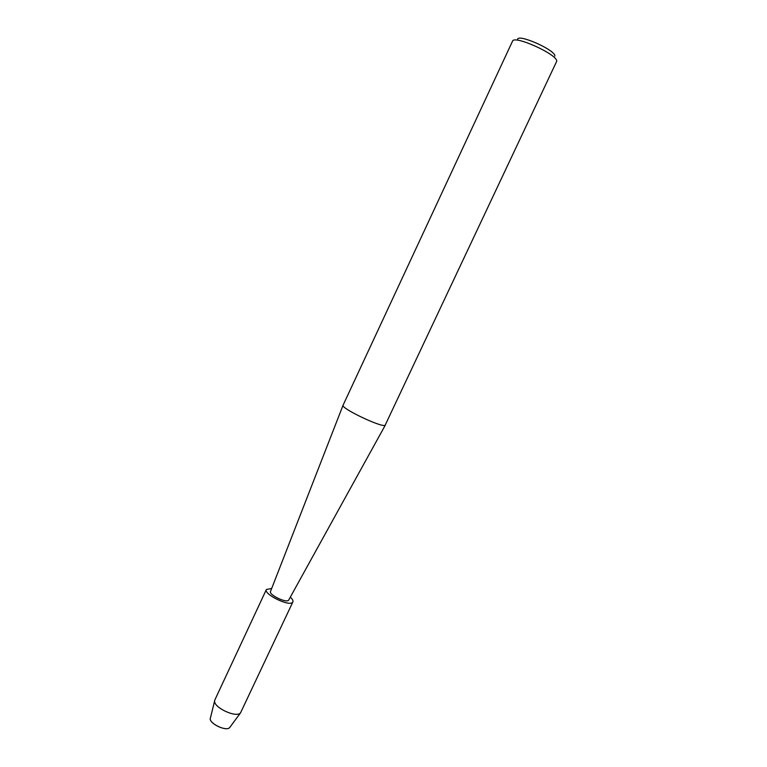 <?xml version="1.0" encoding="UTF-8"?>
<svg xmlns="http://www.w3.org/2000/svg" width="767" height="767" viewBox="0 0 767 767"><rect width="100%" height="100%" fill="white"/><g stroke="black" fill="none" stroke-linecap="round" stroke-linejoin="round"><path stroke-width="1.15" d="M230.023 727.087L229.784 727.442C226.629 732.149 207.78 722.859 210.446 717.922L214.875 699.897L266.379 589.507L271.691 588.442M363.117 362.168L512.509 41.207C513.919 34.649 558.069 54.716 556.698 61.302L385.139 425.244C382.234 427.996 340.951 408.418 343.05 405.283L358.016 373.117M288.756 599.957L288.545 600.245C286.254 603.245 268.862 594.856 270.483 591.539L270.53 591.415M362.369 363.846L363.069 362.292M363.088 362.225L358.036 373.078M554.857 56.106C555.864 50.037 516.22 32.693 517.62 39.788M229.784 727.442L229.659 727.586C226.399 731.718 209.218 723.664 210.302 718.516M290.3 597.157C292.486 599.171 293.349 600.753 292.879 601.922L240.522 712.888C236.313 718.228 213.236 707.414 214.645 700.77M292.879 601.922L292.591 602.335C289.245 606.822 263.302 594.118 266.379 589.507M288.689 600.072L385.341 425.091M270.483 591.539L343.05 405.283M229.659 727.586L240.522 712.888"/></g></svg>
